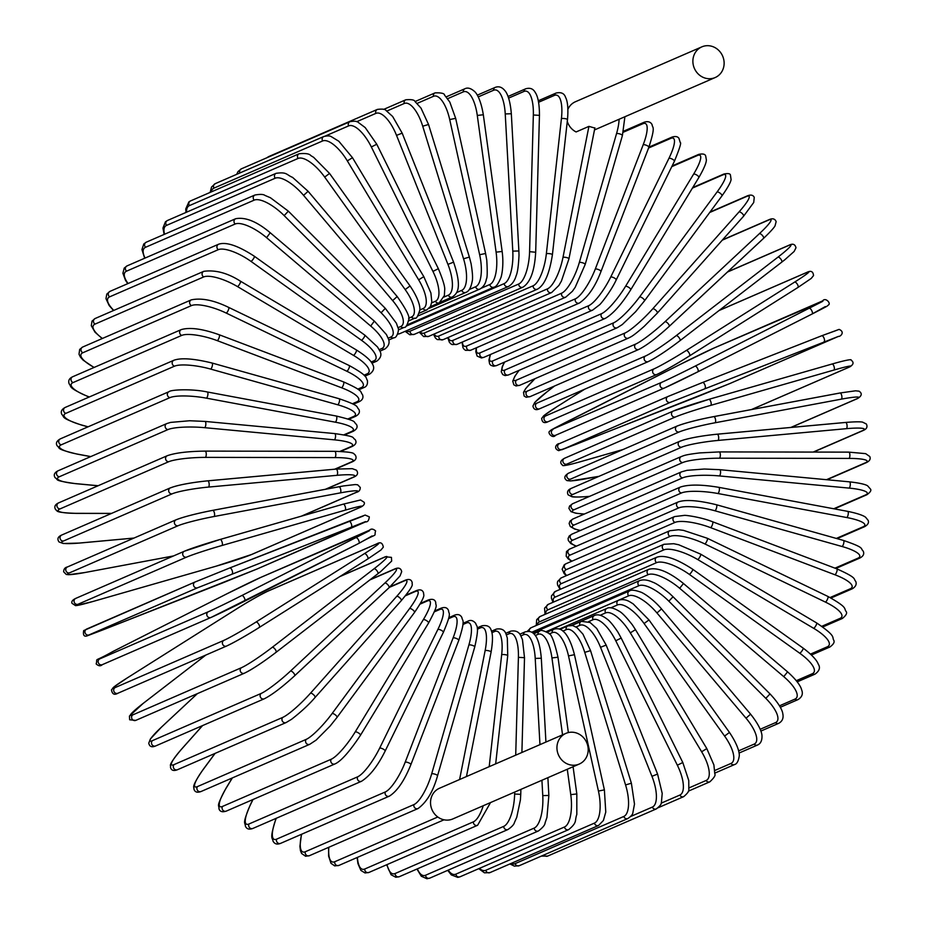 <?xml version="1.0" encoding="UTF-8"?>
<svg xmlns="http://www.w3.org/2000/svg" width="925" height="925" viewBox="0 0 925 925"><rect width="100%" height="100%" fill="white"/><g stroke="black" fill="none" stroke-linecap="round" stroke-linejoin="round"><path stroke-width="1.39" d="M579.235 764.062L452.822 818.937A16.731 15.413 -113.5 0 1 442.994 819.55A16.731 15.413 -113.5 0 1 430.634 804.565A16.731 15.413 -113.5 0 1 439.491 788.25L565.915 733.375A16.731 15.413 -113.5 0 1 575.732 732.762A16.731 15.413 -113.5 0 1 588.092 747.747A16.731 15.413 -113.5 0 1 579.235 764.062A16.731 15.413 -113.5 0 1 569.407 764.674A16.731 15.413 -113.5 0 1 557.047 749.689A16.731 15.413 -113.5 0 1 565.915 733.375M434.195 333.994A28.409 8.822 -74.3 0 0 438.855 336.006L547.496 288.843A28.409 8.822 -74.3 0 0 562.99 257.347L588.924 126.378L594.694 128.008M705.347 78.162A16.731 15.413 -113.5 0 1 692.987 63.178A16.731 15.413 -113.5 0 1 701.844 46.863A16.731 15.413 -113.5 0 1 711.66 46.25A16.731 15.413 -113.5 0 1 724.021 61.235A16.731 15.413 -113.5 0 1 715.164 77.55A16.731 15.413 -113.5 0 1 705.347 78.162M588.924 126.378L576.102 131.951A16.731 15.413 -113.5 0 1 567.279 121.418M567.927 109.219A16.731 15.413 -113.5 0 1 575.431 101.738L701.844 46.863M834.974 568.158L857.926 558.191A28.409 6.625 -168.8 0 0 842.051 546.502L714.956 510.785A28.409 6.625 -168.8 0 0 678.846 507.871L570.193 555.046A28.409 6.625 -168.8 0 0 571.951 561.151M857.926 558.191A3.157 2.914 66.5 0 0 859.776 558.076C863.407 556.168 864.528 553.821 863.141 551.034C860.019 548.143 865.361 547.947 843.496 540.443L716.413 504.738C698.144 500.275 685.402 499.361 678.187 501.974L569.534 549.138L566.516 551.508L566.181 556.179L568.054 558.723L571.65 561.278M842.051 546.502A3.157 0.983 -74.3 0 0 843.692 543.38A3.157 0.983 -74.3 0 0 843.496 540.443M714.956 510.785A3.157 0.983 -74.3 0 0 716.597 507.663A3.157 0.983 -74.3 0 0 716.413 504.738M678.846 507.871A3.157 2.914 -113.5 0 1 678.187 501.974M570.193 555.046A3.157 2.914 -113.5 0 1 569.534 549.138M830.095 597.538L850.225 588.797A3.157 2.914 66.5 0 0 852.33 588.762L831.008 598.013M850.225 588.797A28.409 7.365 -163.9 0 0 834.917 574.76L710.597 527.643A28.409 7.365 -163.9 0 0 675.053 522.394L566.401 569.557A28.409 7.365 -163.9 0 0 566.713 575.5M566.401 569.557A3.157 2.914 -113.5 0 1 565.996 563.741L564.238 564.77L562.157 569.199L564.111 573.558L566.32 575.674M675.053 522.394A3.157 2.914 -113.5 0 1 674.637 516.566L565.996 563.741M710.597 527.643A3.157 0.913 -69.2 0 0 712.447 524.625A3.157 0.913 -69.2 0 0 712.562 521.758C700.503 516.936 684.743 515.017 684.269 515.398L674.637 516.566M834.917 574.76A3.157 0.913 -69.2 0 0 836.767 571.754A3.157 0.913 -69.2 0 0 836.882 568.887L712.562 521.758M821.839 626.283L839.993 618.409A3.157 2.914 66.5 0 0 842.34 618.478L822.788 626.965M839.993 618.409A28.409 8.059 -158.9 0 0 825.447 602.106L704.838 543.935A28.409 8.059 -158.9 0 0 670.047 536.431L561.406 583.594A28.409 8.059 -158.9 0 0 560.631 589.144M561.406 583.594A3.157 2.914 -113.5 0 1 561.244 577.882L557.706 581.339L557.359 582.831L557.567 585.005L560.122 589.364M670.047 536.431A3.157 2.914 -113.5 0 1 669.885 530.707L561.244 577.882M704.838 543.935A3.157 0.833 -64.2 0 0 706.885 541.056A3.157 0.833 -64.2 0 0 707.301 538.269L683.482 530.372L678.534 529.748L669.885 530.707M825.447 602.106A3.157 0.833 -64.2 0 0 827.482 599.227A3.157 0.833 -64.2 0 0 827.91 596.44L707.301 538.269M810.508 654.091L827.297 646.806A3.157 2.914 66.5 0 0 829.875 647.003L811.456 655.004M827.297 646.806A28.409 8.683 -153.9 0 0 813.699 628.341L697.728 559.556A28.409 8.683 -153.9 0 0 663.884 549.878L555.243 597.053A28.409 8.683 -153.9 0 0 553.682 602.002M555.243 597.053A3.157 2.914 -113.5 0 1 555.312 591.457L551.473 595.897L551.416 598.209L553.023 602.291M663.884 549.878A3.157 2.914 -113.5 0 1 663.953 544.293L555.312 591.457M697.728 559.556A3.157 0.752 -59.3 0 0 699.959 556.804A3.157 0.752 -59.3 0 0 700.664 554.144L678.696 544.756L673.701 543.715L663.953 544.293M813.699 628.341A3.157 0.752 -59.3 0 0 815.919 625.589A3.157 0.752 -59.3 0 0 816.636 622.93L700.664 554.144M796.321 680.684L812.243 673.77A3.157 2.914 66.5 0 0 815.052 674.117L797.234 681.852M812.243 673.77A28.409 9.238 -148.8 0 0 799.767 653.247L689.322 574.379A28.409 9.238 -148.8 0 0 656.6 562.643L547.958 609.806A28.409 9.238 -148.8 0 0 545.889 613.992M547.958 609.806A3.157 2.914 -113.5 0 1 548.248 604.36L544.559 608.188L545.045 614.35M656.6 562.643A3.157 2.914 -113.5 0 1 656.9 557.197L548.248 604.36M689.322 574.379A3.157 0.671 -54.5 0 0 691.715 571.777A3.157 0.671 -54.5 0 0 692.698 569.257C676.429 558.665 664.497 554.642 656.9 557.197M799.767 653.247A3.157 0.671 -54.5 0 0 802.172 650.645A3.157 0.671 -54.5 0 0 803.154 648.124L692.698 569.257M779.497 705.821L794.933 699.115A3.157 2.914 66.5 0 0 797.951 699.624L780.318 707.278M794.933 699.115A28.409 9.736 -143.6 0 0 783.764 676.649L679.667 588.288A28.409 9.736 -143.6 0 0 648.252 574.61L539.61 621.773A28.409 9.736 -143.6 0 0 537.344 625.011M539.61 621.773A3.157 2.914 -113.5 0 1 540.119 616.501L536.708 619.623L536.234 625.485M648.252 574.61A3.157 2.914 -113.5 0 1 648.76 569.326L540.119 616.501M679.667 588.288L683.471 583.502C668.844 571.777 657.27 567.06 648.76 569.326M783.764 676.649L787.568 671.851L683.471 583.502M760.2 729.27L775.52 722.622A3.157 2.914 66.5 0 0 778.734 723.315L760.87 731.074M775.52 722.622A28.409 10.152 -138.3 0 0 765.808 698.352L668.856 601.181A28.409 10.152 -138.3 0 0 638.909 585.71L531.713 632.249M529.401 631.37A3.157 2.914 -113.5 0 1 530.973 627.774L527.354 631.278M638.909 585.71A3.157 2.914 -113.5 0 1 639.614 580.611L530.973 627.774M668.856 601.181L673.053 596.752L669.55 593.445C661.618 587.017 655.998 583.247 652.68 582.172C647.662 579.825 643.303 579.304 639.614 580.611M765.808 698.352L770.005 693.923L673.053 596.752M738.589 750.869L754.129 744.128A3.157 2.914 66.5 0 0 757.529 745.03L739.029 753.054M754.129 744.128A28.409 10.487 -133 0 0 746.036 718.205L656.97 612.963A28.409 10.487 -133 0 0 628.63 595.839L546.27 631.59M628.63 595.839A3.157 2.914 -113.5 0 1 629.52 590.936L532.754 632.943M656.97 612.963L661.525 608.928C652.206 597.989 642.204 592.382 640.562 592.058C634.747 590.034 631.058 589.653 629.52 590.936M746.036 718.205L750.591 714.169L661.525 608.928M714.828 770.456L730.923 763.472A3.157 2.914 66.5 0 0 734.496 764.582L714.863 773.103M730.923 763.472A28.409 10.742 -127.7 0 0 724.587 736.057L644.089 623.543A28.409 10.742 -127.7 0 0 617.507 604.927L610.824 607.829M617.507 604.927A3.157 2.914 -113.5 0 1 618.559 600.244L546.305 631.613M644.089 623.543L648.968 619.923L633.197 603.898L630.353 602.14C626.341 599.631 622.409 598.995 618.559 600.244M724.587 736.057L729.467 732.438L648.968 619.923M689.021 787.903L706.099 780.492A3.157 2.914 66.5 0 0 709.822 781.833L688.327 791.164M706.099 780.492A28.409 10.927 -122.3 0 0 701.636 751.771L630.318 632.839A28.409 10.927 -122.3 0 0 605.609 612.905L600.221 615.241M605.609 612.905A3.157 2.914 -113.5 0 1 606.823 608.453L559.371 629.058M630.318 632.839L635.487 629.659L632.446 624.965C626.422 617.241 622.016 612.662 619.23 611.228C613.46 607.817 609.321 606.893 606.823 608.453M701.636 751.771L706.804 748.591L635.487 629.659M661.167 803.178L679.84 795.072A3.157 2.914 66.5 0 0 683.691 796.645L658.242 807.698M679.84 795.072A28.409 11.019 -116.8 0 0 677.354 765.218L615.761 640.771A28.409 11.019 -116.8 0 0 593.041 619.715L588.531 621.669M593.041 619.715A3.157 2.914 -113.5 0 1 594.382 615.507L571.673 625.369M615.761 640.771L621.184 638.065L617.854 632.029C613.229 625.138 609.656 620.837 607.135 619.126C601.978 615.16 597.723 613.946 594.382 615.507M677.354 765.218L682.789 762.501L621.184 638.065M541.333 856.111L547.646 856.087A3.157 2.914 -113.5 0 1 544.05 854.931M630.653 816.497L652.333 807.086A3.157 2.914 66.5 0 0 656.299 808.924L547.646 856.087M652.333 807.086A28.409 11.031 -111.4 0 0 651.94 776.306L600.533 647.303A28.409 11.031 -111.4 0 0 579.894 625.3L576.032 626.977M579.894 625.3A3.157 2.914 -113.5 0 1 581.339 621.346L571.997 625.404M600.533 647.303L606.164 645.072L596.683 628.457L590.104 622.49L581.339 621.346M651.94 776.306L657.582 774.075L606.164 645.072M519.202 865.719A3.157 2.914 -113.5 0 1 515.144 863.626L623.797 816.463A3.157 2.914 66.5 0 0 627.844 818.556L519.202 865.719L514.381 866.124L509.929 863.95M511.086 863.453A28.409 10.95 -106 0 0 515.144 863.626M623.797 816.463A28.409 10.95 -106 0 0 625.566 784.943L584.739 652.356A28.409 10.95 -106 0 0 566.262 629.624L562.897 631.093M566.262 629.624A3.157 2.914 -113.5 0 1 567.8 625.936L560.03 629.301M584.739 652.356L590.555 650.622L582.935 634.122L576.946 627.601L572.621 625.531L567.8 625.936M625.566 784.943L631.382 783.209L590.555 650.622M489.915 872.633A3.157 2.914 -113.5 0 1 485.798 870.275L594.44 823.111A3.157 2.914 66.5 0 0 598.567 825.47L489.915 872.633L484.446 872.818L478.757 868.656M479.451 868.355A28.409 10.799 -100.6 0 0 485.798 870.275M594.44 823.111A28.409 10.799 -100.6 0 0 598.44 791.072L568.505 655.906A28.409 10.799 -100.6 0 0 552.26 632.654L549.253 633.96M552.26 632.654A3.157 2.914 -113.5 0 1 553.867 629.22L547.161 632.133M568.505 655.906L574.448 654.692C570.02 637.094 564.377 632.157 563.29 631.428C560.851 628.884 557.706 628.144 553.867 629.22M598.44 791.072L604.383 789.857L574.448 654.692M460.026 876.796A3.157 2.914 -113.5 0 1 455.852 874.16L564.493 826.996A3.157 2.914 66.5 0 0 568.667 829.621L460.026 876.796L457.771 877.374L451.308 874.9L447.723 870.344M448.22 870.124A28.409 10.557 -95.2 0 0 455.852 874.16M562.539 734.832L551.947 657.929A28.409 10.557 -95.2 0 0 537.98 634.365L535.217 635.567M564.493 826.996A28.409 10.557 -95.2 0 0 570.771 794.644L567.279 769.253M537.98 634.365A3.157 2.914 -113.5 0 1 539.645 631.197L533.702 633.775M551.947 657.929L557.995 657.236C554.364 641.418 551.15 633.371 548.363 633.093C543.218 630.353 540.304 629.717 539.645 631.197M570.771 794.644L576.818 793.939L573.072 766.732M429.743 878.149A3.157 2.914 -113.5 0 1 425.546 875.247L534.188 828.083A3.157 2.914 66.5 0 0 538.396 830.985L429.743 878.149L426.934 878.75L421.303 876.241L416.967 869.038M417.348 868.864A28.409 10.244 -89.9 0 0 425.546 875.247M539.957 744.637L535.217 658.403A28.409 10.244 -89.9 0 0 523.55 634.735L520.914 635.88M534.188 828.083A28.409 10.244 -89.9 0 0 542.767 795.616L541.923 780.261M523.55 634.735A3.157 2.914 -113.5 0 1 525.227 631.844L519.85 634.18M535.217 658.403L541.31 658.242C538.547 626.792 527.944 631.659 525.227 631.844M542.767 795.616L548.86 795.454L547.889 777.671M399.311 876.692A3.157 2.914 -113.5 0 1 395.102 873.524L503.755 826.36A3.157 2.914 66.5 0 0 507.952 829.528L399.311 876.692L395.865 877.27L391.078 874.738L386.685 864.748M386.997 864.609A28.409 9.84 -84.6 0 0 395.102 873.524M515.711 755.158L518.405 657.34A28.409 9.84 -84.6 0 0 509.062 633.775L506.438 634.908M503.755 826.36A28.409 9.84 -84.6 0 0 514.647 794.008L514.693 792.077M509.062 633.775A3.157 2.914 -113.5 0 1 510.75 631.151L505.744 633.324M518.405 657.34L524.51 657.698L522.463 639.603L520.463 635.093C518.59 631.648 515.352 630.341 510.75 631.151M514.647 794.008L520.752 794.367L520.879 789.395M368.948 872.448A3.157 2.914 -113.5 0 1 364.762 869.003L473.415 821.839A3.157 2.914 66.5 0 0 477.601 825.285L368.948 872.448L365.028 872.957L360.889 870.413L357.917 863.557L357.131 857.521M357.397 857.406A28.409 9.366 -79.4 0 0 364.762 869.003M489.198 766.675L501.674 654.715A28.409 9.366 -79.4 0 0 494.632 631.486L491.892 632.665M473.415 821.839A28.409 9.366 -79.4 0 0 483.255 805.733M494.632 631.486A3.157 2.914 -113.5 0 1 496.297 629.127L491.51 631.22M501.674 654.715A3.157 0.648 6.4 0 1 505.212 654.692A3.157 0.648 6.4 0 1 507.733 655.617L507.328 638.019L505.871 633.579C504.391 629.74 501.2 628.248 496.297 629.127M328.837 847.265A28.409 8.822 -74.3 0 0 334.757 861.73L437.779 817.006M459.598 779.521L485.128 650.587A28.409 8.822 -74.3 0 0 480.364 627.878L477.358 629.185M444.012 819.804L338.908 865.43A3.157 2.914 -113.5 0 1 334.757 861.73M485.128 650.587A3.157 0.74 11.2 0 1 488.654 650.784A3.157 0.74 11.2 0 1 491.106 652.009L466.454 776.549M480.364 627.878A3.157 2.914 -113.5 0 1 481.994 625.797C487.14 624.884 490.25 626.503 491.314 630.642C491.695 631.798 493.823 635.81 491.106 652.009M309.389 855.706A3.157 2.914 -113.5 0 1 305.308 851.74L413.949 804.577A3.157 2.914 66.5 0 0 418.042 808.543L309.389 855.706L305.597 856.249L301.596 853.474L300.428 850.595L299.931 846.352L301.458 834.315M301.642 834.234A28.409 8.209 -69.2 0 0 305.308 851.74M413.949 804.577A28.409 8.209 -69.2 0 0 431.686 773.82L468.894 644.956A28.409 8.209 -69.2 0 0 466.385 622.987L462.905 624.502M466.385 622.987A3.157 2.914 -113.5 0 1 467.958 621.172L462.962 623.334M468.894 644.956A3.157 0.821 16.1 0 1 472.409 645.384A3.157 0.821 16.1 0 1 474.756 646.899C479.867 624.259 476.398 627 475.751 623.404C473.218 620.455 470.617 619.715 467.958 621.172M431.686 773.82A3.157 0.821 16.1 0 1 435.201 774.248A3.157 0.821 16.1 0 1 437.548 775.774L474.756 646.899M280.645 843.346A3.157 2.914 -113.5 0 1 276.644 839.137L385.286 791.962A3.157 2.914 66.5 0 0 389.286 796.182L280.645 843.346C277.084 844.779 274.54 844.016 273.002 841.056C272.563 837.079 269.106 840.178 276.113 818.29M276.24 818.301A28.409 7.539 -64.2 0 0 276.644 839.137M385.286 791.962A28.409 7.539 -64.2 0 0 405.208 762.154L453.111 637.88A28.409 7.539 -64.2 0 0 452.788 616.859L448.567 618.686M452.788 616.859A3.157 2.914 -113.5 0 1 454.267 615.287L448.787 617.669M453.111 637.88A3.157 0.89 21.1 0 1 456.58 638.539A3.157 0.89 21.1 0 1 458.8 640.343C465.807 618.455 462.35 621.554 461.899 617.576C460.373 614.616 457.829 613.853 454.267 615.287M405.208 762.154A3.157 0.89 21.1 0 1 408.677 762.801A3.157 0.89 21.1 0 1 410.897 764.605L458.8 640.343M252.872 828.442A3.157 2.914 -113.5 0 1 248.975 823.99L357.617 776.827A3.157 2.914 66.5 0 0 361.513 781.278L252.872 828.442C249.068 829.829 246.57 829.043 245.368 826.06C245.31 821.99 241.633 825.378 250.571 804.276A3.157 0.96 -153.9 0 1 250.767 804.103A28.409 6.81 -59.3 0 0 248.975 823.99M253.011 799.512L250.767 804.103M357.617 776.827A28.409 6.81 -59.3 0 0 379.655 748.14L437.883 629.416A28.409 6.81 -59.3 0 0 439.676 609.529L434.334 611.841M439.676 609.529A3.157 2.914 -113.5 0 1 441.052 608.188L434.669 610.962M437.883 629.416A3.157 0.96 26.1 0 1 441.306 630.295A3.157 0.96 26.1 0 1 443.353 632.365C452.29 611.263 448.613 614.651 448.556 610.581C447.365 607.598 444.856 606.8 441.052 608.188M379.655 748.14A3.157 0.96 26.1 0 1 383.077 749.019A3.157 0.96 26.1 0 1 385.124 751.1L443.353 632.365M226.29 811.109A3.157 2.914 -113.5 0 1 222.52 806.427L331.173 759.263A3.157 2.914 66.5 0 0 334.931 763.946L226.29 811.109C222.243 812.428 219.803 811.618 218.959 808.704C219.271 804.276 215.328 808.242 226.151 788.007A3.157 1.029 -148.8 0 0 226.093 788.25M232.36 777.913L226.336 787.857A28.409 6.024 -54.5 0 0 222.52 806.427M226.336 787.857A3.157 1.029 -148.8 0 0 226.151 788.007L232.233 777.971M331.173 759.263A28.409 6.024 -54.5 0 0 355.223 731.895L423.338 619.623A28.409 6.024 -54.5 0 0 427.153 601.042L420.066 604.118M427.153 601.042A3.157 2.914 -113.5 0 1 428.402 599.943L420.493 603.378M423.338 619.623A3.157 1.029 31.2 0 1 426.691 620.721A3.157 1.029 31.2 0 1 428.553 623.045A3.157 1.029 31.2 0 1 428.356 623.207M355.223 731.895A3.157 1.029 31.2 0 1 358.565 733.005A3.157 1.029 31.2 0 1 360.438 735.329A3.157 1.029 31.2 0 1 360.241 735.479M201.107 791.488A3.157 2.914 -113.5 0 1 197.476 786.585L306.129 739.41A3.157 2.914 66.5 0 0 309.748 744.313L201.107 791.488C197.187 792.968 194.782 792.124 193.903 788.956C194.551 786.886 190.099 788.516 203.037 769.635A3.157 1.087 -143.6 0 1 203.211 769.496A28.409 5.203 -49.7 0 0 197.476 786.585M215.109 753.378L203.211 769.496M306.129 739.41A28.409 5.203 -49.7 0 0 332.098 713.545L409.578 608.569A28.409 5.203 -49.7 0 0 415.313 591.491L405.416 595.781M415.313 591.491A3.157 2.914 -113.5 0 1 416.423 590.601L405.913 595.157M409.578 608.569A3.157 1.087 36.4 0 1 412.839 609.887A3.157 1.087 36.4 0 1 414.493 612.454A3.157 1.087 36.4 0 1 414.319 612.581M332.098 713.545A3.157 1.087 36.4 0 1 335.347 714.875A3.157 1.087 36.4 0 1 337.001 717.43A3.157 1.087 36.4 0 1 336.827 717.557M177.508 769.704A3.157 2.914 -113.5 0 1 174.039 764.605L282.692 717.43A3.157 2.914 66.5 0 0 286.149 722.541L177.508 769.704C173.472 771.277 171.125 770.386 170.443 767.056C171.46 764.836 166.419 767.299 181.416 749.285A3.157 1.133 -138.3 0 0 181.323 749.458M202.587 725.582L181.566 749.181A28.409 4.336 -44.9 0 0 174.039 764.605M181.566 749.181A3.157 1.133 -138.3 0 0 181.416 749.285L202.494 725.616M282.692 717.43A28.409 4.336 -44.9 0 0 310.453 693.23L396.721 596.347A28.409 4.336 -44.9 0 0 404.237 580.923L389.448 587.34M404.237 580.923A3.157 2.914 -113.5 0 1 405.185 580.241L389.992 586.832M396.721 596.347A3.157 1.133 41.7 0 1 399.866 597.885A3.157 1.133 41.7 0 1 401.277 600.649A3.157 1.133 41.7 0 1 401.126 600.764M310.453 693.23A3.157 1.133 41.7 0 1 313.598 694.768A3.157 1.133 41.7 0 1 315.02 697.531A3.157 1.133 41.7 0 1 314.858 697.647M155.666 745.943A3.157 2.914 -113.5 0 1 152.394 740.659L261.035 693.496A3.157 2.914 66.5 0 0 264.319 698.78L155.666 745.943C151.827 747.597 149.526 746.683 148.763 743.203L150.405 738.959L161.447 727.131A3.157 1.168 -133 0 0 161.355 727.247M197.395 693.623L161.574 727.038A28.409 3.434 -40.2 0 0 152.394 740.659M161.574 727.038A3.157 1.168 -133 0 0 161.447 727.131L197.326 693.657M261.035 693.496A28.409 3.434 -40.2 0 0 290.462 671.087L384.846 583.051A3.157 1.168 47 0 1 387.864 584.797A3.157 1.168 47 0 1 389.02 587.745A3.157 1.168 47 0 1 388.893 587.826L294.728 675.666M384.846 583.051A28.409 3.434 -40.2 0 0 394.027 569.43L369.965 579.882M394.027 569.43A3.157 2.914 -113.5 0 1 394.802 568.933L370.474 579.489M290.462 671.087A3.157 1.168 47 0 1 293.479 672.833A3.157 1.168 47 0 1 294.636 675.793A3.157 1.168 47 0 1 294.508 675.874M135.767 720.378A3.157 2.914 -113.5 0 1 132.68 714.933L241.321 667.757A3.157 2.914 66.5 0 0 244.408 673.215L135.767 720.378L129.65 719.777L129.431 716.089L143.282 703.312A3.157 1.191 -127.7 0 0 143.202 703.393M205.87 655.039L143.375 703.254A28.409 2.498 -35.6 0 0 132.68 714.933M143.375 703.254A3.157 1.191 -127.7 0 0 143.282 703.312L205.824 655.062M241.321 667.757A28.409 2.498 -35.6 0 0 272.262 647.303A3.157 1.191 52.3 0 1 275.13 649.257A3.157 1.191 52.3 0 1 276.02 652.356A3.157 1.191 52.3 0 1 275.928 652.414A28.409 2.498 144.4 0 1 244.986 672.88M272.262 647.303L374.058 568.771A3.157 1.191 52.3 0 1 376.914 570.713A3.157 1.191 52.3 0 1 377.816 573.824A3.157 1.191 52.3 0 1 377.712 573.882L276.101 652.275M374.058 568.771A28.409 2.498 -35.6 0 0 384.754 557.104L339.868 576.587M384.754 557.104A3.157 2.914 -113.5 0 1 385.32 556.769L340.319 576.298M117.949 693.218A3.157 2.914 -113.5 0 1 115.07 687.61L223.711 640.447A3.157 2.914 66.5 0 0 226.59 646.043L117.949 693.218C114.411 695.311 112.249 694.212 111.474 689.923L113.763 687.09L127.06 678.048A3.157 1.214 -122.3 0 1 127.118 678.013A28.409 1.561 -30.9 0 0 115.07 687.61M223.711 640.447A28.409 1.561 -30.9 0 0 256.005 622.062A3.157 1.214 57.7 0 1 258.711 624.19A3.157 1.214 57.7 0 1 259.312 627.428A3.157 1.214 57.7 0 1 259.254 627.462A28.409 1.561 149.1 0 1 226.949 645.858M256.005 622.062L364.427 553.624A3.157 1.214 57.7 0 1 367.121 555.763A3.157 1.214 57.7 0 1 367.734 559.001A3.157 1.214 57.7 0 1 367.664 559.035L259.37 627.381M364.427 553.624A28.409 1.561 -30.9 0 0 376.475 544.027L267.834 591.191A28.409 1.561 -30.9 0 0 235.54 609.587L127.118 678.013M267.834 591.191A3.157 2.914 -113.5 0 1 268.192 590.994C259 595.457 248.085 601.655 235.47 609.621L127.06 678.048M376.475 544.027A3.157 2.914 -113.5 0 1 376.845 543.831L268.192 590.994M210.842 617.53L102.49 664.578A3.157 2.914 -113.5 0 1 98.455 662.982A3.157 2.914 -113.5 0 1 99.68 658.924L208.333 611.749A3.157 2.914 66.5 0 0 210.992 617.472A3.157 2.914 66.5 0 0 211.131 617.414A28.409 0.601 153.7 0 0 244.616 601.192A3.157 1.226 63.2 0 0 244.639 601.181L358.854 543.38L210.992 617.472L102.34 664.647C100.617 666.347 98.547 666.116 96.165 663.93C98.258 656.704 91.679 663.445 112.896 651.501L99.68 658.924M208.333 611.749A28.409 0.601 -26.3 0 0 241.818 595.538L369.584 530.661L260.63 577.466A28.409 0.601 -26.3 0 0 227.145 593.688L112.896 651.501A3.157 1.226 -116.8 0 0 112.896 651.501L227.145 593.688A3.157 1.226 -116.8 0 0 227.122 593.7A3.157 1.226 -116.8 0 0 227.099 593.711M372.07 535.957L358.888 543.368M369.272 530.303A3.157 2.914 -113.5 0 1 369.422 530.233L260.769 577.408L227.122 593.7M356.033 537.737A3.157 1.226 63.2 0 1 358.542 540.038A3.157 1.226 63.2 0 1 358.854 543.38A3.157 1.226 63.2 0 1 358.831 543.391C380.083 531.436 373.503 538.177 375.596 530.95C373.214 528.765 371.145 528.533 369.422 530.233M241.818 595.538A3.157 1.226 63.2 0 1 244.327 597.839A3.157 1.226 63.2 0 1 244.639 601.181M365.525 521.908A3.157 2.914 -113.5 0 0 365.618 521.873C367.688 522.105 368.913 520.428 369.306 516.844L365.167 515.063L348.956 521.203A3.157 1.226 68.6 0 1 348.956 521.203L229.828 567.927A3.157 1.226 68.6 0 1 229.805 567.938L195.302 581.894A3.157 2.914 66.5 0 0 195.21 581.929L83.678 630.607C82.915 635.093 84.025 636.862 87.019 635.914L103.218 629.763A3.157 1.226 -111.4 0 0 103.242 629.763L256.884 569.072L365.548 521.596L197.638 587.757L88.985 634.932A3.157 2.914 -113.5 0 1 86.568 629.104A3.157 2.914 -113.5 0 1 86.649 629.058L195.117 581.975M88.985 634.932L103.242 629.763M232.129 573.812A3.157 1.226 68.6 0 0 232.094 570.413A3.157 1.226 68.6 0 0 229.805 567.938L195.21 581.929A3.157 2.914 66.5 0 0 197.638 587.757M229.805 567.938L363.19 516.046M103.218 629.763L222.37 583.028A3.157 1.226 -111.4 0 0 222.37 583.028A3.157 1.226 -111.4 0 0 222.393 583.028M348.956 521.203A3.157 1.226 68.6 0 1 351.246 523.666A3.157 1.226 68.6 0 1 351.28 527.065M77.92 604.303A3.157 2.914 -113.5 0 1 75.734 598.394C72.52 599.943 71.271 601.585 72.011 603.331L75.619 605.667L92.939 601.493A3.157 1.214 -106 0 0 92.997 601.47L216.173 566.158A28.409 1.318 162.9 0 0 251.496 554.538L360.137 507.374A28.409 1.318 162.9 0 0 345.06 510.195L221.884 545.519A28.409 1.318 162.9 0 0 186.561 557.139L77.92 604.303A28.409 1.318 162.9 0 0 92.997 601.47M92.882 601.504A3.157 1.214 -106 0 0 92.939 601.493L216.115 566.181A3.157 1.214 -106 0 0 216.173 566.158M221.884 545.519A3.157 1.214 74 0 0 222.104 542.096A3.157 1.214 74 0 0 220.081 539.472A3.157 1.214 74 0 0 220.023 539.495A28.409 1.318 -17.1 0 0 184.711 551.103A3.157 2.914 66.5 0 0 182.896 555.104A3.157 2.914 66.5 0 0 186.561 557.139M220.15 539.46L343.21 504.171A3.157 1.214 74 0 1 343.267 504.148A3.157 1.214 74 0 1 345.279 506.773A3.157 1.214 74 0 1 345.06 510.195M216.057 566.192A3.157 1.214 -106 0 0 216.115 566.181L251.82 554.422A3.157 2.914 -113.5 0 1 251.496 554.538M251.82 554.422L360.461 507.258A3.157 2.914 -113.5 0 1 360.137 507.374M301.342 516.173L355.94 492.47A28.409 2.278 167.5 0 0 340.227 492.909L213.964 516.532A28.409 2.278 167.5 0 0 178.016 525.758L69.363 572.922A3.157 2.914 -113.5 0 1 67.433 566.956C64.912 567.522 63.675 569.141 63.686 571.835L66.253 574.448L68.647 574.714L84.973 572.517A3.157 1.203 -100.6 0 0 85.077 572.494L173.518 555.937M69.363 572.922A28.409 2.278 167.5 0 0 85.077 572.494M67.433 566.956L176.074 519.792A3.157 2.914 66.5 0 0 178.016 525.758M212.808 510.357L338.874 486.77A3.157 1.203 79.4 0 1 338.966 486.735A3.157 1.203 79.4 0 1 340.701 489.487A3.157 1.203 79.4 0 1 340.227 492.909M176.652 519.619A28.409 2.278 -12.5 0 1 212.6 510.392A3.157 1.203 79.4 0 1 212.704 510.357A3.157 1.203 79.4 0 1 214.438 513.109A3.157 1.203 79.4 0 1 213.964 516.532M301.839 516.034L356.518 492.297A3.157 2.914 -113.5 0 1 355.94 492.47M325.438 489.267L352.957 477.323A28.409 3.203 172.2 0 0 336.816 475.334L208.426 487.082A28.409 3.203 172.2 0 0 172.038 493.881L63.386 541.044A3.157 2.914 -113.5 0 1 61.709 535.043C57.836 536.731 56.957 539.032 59.05 541.957L63.224 543.495L79.388 543.079A3.157 1.168 -95.2 0 0 79.527 543.033L134.021 538.049M79.249 543.067A3.157 1.168 -95.2 0 0 79.388 543.079L133.952 538.084M63.386 541.044A28.409 3.203 172.2 0 0 79.527 543.033M61.709 535.043L170.35 487.88A3.157 2.914 66.5 0 0 172.038 493.881M207.847 480.838L335.96 469.114A3.157 1.168 84.8 0 1 336.099 469.079A3.157 1.168 84.8 0 1 337.544 471.923A3.157 1.168 84.8 0 1 336.816 475.334M171.183 487.672A28.409 3.203 -7.8 0 1 207.57 480.873A3.157 1.168 84.8 0 1 207.709 480.838A3.157 1.168 84.8 0 1 209.142 483.683A3.157 1.168 84.8 0 1 208.426 487.082M326.039 489.152L353.789 477.103A3.157 2.914 -113.5 0 1 352.957 477.323M334.688 469.206L351.234 462.026A28.409 4.116 176.8 0 0 334.85 457.586L205.304 457.389A28.409 4.116 176.8 0 0 168.685 461.737L60.044 508.9A3.157 2.914 -113.5 0 1 58.61 502.888C54.887 504.599 53.928 506.912 55.754 509.825C58.263 510.623 52.621 512.554 76.243 513.375A3.157 1.133 -89.9 0 0 76.417 513.34L111.578 513.398M60.044 508.9A28.409 4.116 176.8 0 0 76.417 513.34M58.61 502.888L167.252 455.724A3.157 2.914 66.5 0 0 168.685 461.737M335.417 469.137L352.321 461.806A3.157 2.914 -113.5 0 1 351.234 462.026M334.515 451.354A3.157 1.133 90.1 0 1 334.688 451.319A3.157 1.133 90.1 0 1 335.821 454.233A3.157 1.133 90.1 0 1 334.85 457.586M204.957 451.146A3.157 1.133 90.1 0 1 205.142 451.111A3.157 1.133 90.1 0 1 206.263 454.025A3.157 1.133 90.1 0 1 205.304 457.389M339.926 451.412L350.76 446.717A28.409 4.995 -178.4 0 0 334.353 439.837L204.633 427.674A28.409 4.995 -178.4 0 0 167.98 429.57L59.339 476.745A3.157 2.914 -113.5 0 1 58.171 470.744C54.355 472.617 53.349 474.941 55.13 477.716C59.038 479.983 52.39 480.295 75.538 483.659A3.157 1.098 -84.6 0 0 75.746 483.625L98.154 485.729M59.339 476.745A28.409 4.995 -178.4 0 0 75.746 483.625M58.171 470.744L166.812 423.569A3.157 2.914 66.5 0 0 167.98 429.57M340.712 451.446L352.101 446.498A3.157 2.914 -113.5 0 1 350.76 446.717M334.526 433.617A3.157 1.098 95.4 0 1 334.734 433.582A3.157 1.098 95.4 0 1 335.544 436.531A3.157 1.098 95.4 0 1 334.353 439.837M204.807 421.453A3.157 1.098 95.4 0 1 205.015 421.418A3.157 1.098 95.4 0 1 205.836 424.367A3.157 1.098 95.4 0 1 204.633 427.674M343.903 434.819L351.558 431.501A28.409 5.827 -173.6 0 0 335.312 422.182L206.425 398.155A28.409 5.827 -173.6 0 0 169.934 397.634L61.293 444.798A3.157 2.914 -113.5 0 1 60.379 438.843C56.61 440.924 55.546 443.272 57.177 445.85C60.784 448.544 54.737 448.648 77.295 454.14A3.157 1.041 -79.4 0 0 77.527 454.117L90.777 456.58M77.087 454.025A3.157 1.041 -79.4 0 0 77.295 454.14L90.65 456.638M61.293 444.798A28.409 5.827 -173.6 0 0 77.527 454.117M60.379 438.843L169.021 391.668A3.157 2.914 66.5 0 0 169.934 397.634M344.736 434.97L353.153 431.316A3.157 2.914 -113.5 0 1 351.558 431.501M335.995 416.042A3.157 1.041 100.6 0 1 336.238 416.019A3.157 1.041 100.6 0 1 336.735 418.967A3.157 1.041 100.6 0 1 335.312 422.182M207.108 392.015A3.157 1.041 100.6 0 1 207.339 391.98A3.157 1.041 100.6 0 1 207.847 394.94A3.157 1.041 100.6 0 1 206.425 398.155M211.837 363.051A3.157 0.983 105.7 0 1 212.091 363.028A3.157 0.983 105.7 0 1 212.287 365.953A3.157 0.983 105.7 0 1 210.646 369.075A28.409 6.625 -168.8 0 0 174.524 366.173L65.883 413.336A28.409 6.625 -168.8 0 0 81.758 425.038L88.083 426.807M338.932 398.767A3.157 0.983 105.7 0 1 339.186 398.744L212.091 363.028C193.834 358.565 181.092 357.651 173.865 360.264A3.157 2.914 66.5 0 0 174.524 366.173M347.904 418.967L353.604 416.493A28.409 6.625 -168.8 0 0 337.741 404.792L210.646 369.075M65.883 413.336A3.157 2.914 -113.5 0 1 65.224 407.428L173.865 360.264M65.224 407.428C61.593 409.336 60.472 411.683 61.859 414.469C64.981 417.36 59.639 417.557 81.504 425.061A3.157 0.983 -74.3 0 0 81.758 425.038M348.771 419.279L355.466 416.377A3.157 2.914 -113.5 0 1 353.604 416.493M355.466 416.377C359.097 414.458 360.207 412.111 358.819 409.324C355.697 406.433 361.039 406.248 339.186 398.744A3.157 0.983 105.7 0 1 339.371 401.67A3.157 0.983 105.7 0 1 337.741 404.792M352.448 403.739L356.9 401.808A28.409 7.365 -163.9 0 0 341.603 387.772L217.282 340.654A28.409 7.365 -163.9 0 0 181.728 335.405L73.075 382.568A3.157 2.914 -113.5 0 1 72.67 376.752C69.178 378.406 68.011 380.765 69.155 383.84C71.953 386.985 67.039 387.182 88.118 396.628A3.157 0.913 -69.2 0 0 88.384 396.605L89.332 396.964M87.921 396.432A3.157 0.913 -69.2 0 0 88.118 396.628L89.17 397.033M73.075 382.568A28.409 7.365 -163.9 0 0 88.384 396.605M72.67 376.752L181.312 329.578A3.157 2.914 66.5 0 0 181.728 335.405M353.35 404.225L359.004 401.774A3.157 2.914 -113.5 0 1 356.9 401.808M343.291 381.909A3.157 0.913 110.8 0 1 343.557 381.886A3.157 0.913 110.8 0 1 343.441 384.765A3.157 0.913 110.8 0 1 341.603 387.772M218.971 334.792A3.157 0.913 110.8 0 1 219.237 334.769A3.157 0.913 110.8 0 1 219.121 337.637A3.157 0.913 110.8 0 1 217.282 340.654M357.778 389.136L361.421 387.563A28.409 8.059 -158.9 0 0 346.863 371.26L226.267 313.089A28.409 8.059 -158.9 0 0 191.475 305.585L82.834 352.749A3.157 2.914 -113.5 0 1 82.66 347.037L79.677 349.419L79.007 354.217L80.417 357.085L83.134 360.149L93.992 367.491M82.834 352.749A28.409 8.059 -158.9 0 0 94.165 367.41M82.66 347.037L191.302 299.862A3.157 2.914 66.5 0 0 191.475 305.585M358.68 389.83L363.756 387.633A3.157 2.914 -113.5 0 1 361.421 387.563M349.049 365.618A3.157 0.833 115.8 0 1 349.326 365.595A3.157 0.833 115.8 0 1 348.91 368.381A3.157 0.833 115.8 0 1 346.863 371.26M228.44 307.447A3.157 0.833 115.8 0 1 228.729 307.424A3.157 0.833 115.8 0 1 228.302 310.199A3.157 0.833 115.8 0 1 226.267 313.089M363.999 375.203L367.109 373.862A28.409 8.683 -153.9 0 0 353.512 355.397L237.54 286.611A28.409 8.683 -153.9 0 0 203.697 276.933L95.055 324.097A3.157 2.914 -113.5 0 1 95.125 318.512L92.014 321.114L91.297 325.716L95.032 332.225L102.213 338.55M95.055 324.097A28.409 8.683 -153.9 0 0 102.421 338.458M95.125 318.512L203.766 271.337A3.157 2.914 66.5 0 0 203.697 276.933M364.878 376.14L369.688 374.058A3.157 2.914 -113.5 0 1 367.109 373.862M356.16 349.997A3.157 0.752 120.7 0 1 356.449 349.985A3.157 0.752 120.7 0 1 355.732 352.645A3.157 0.752 120.7 0 1 353.512 355.397M240.188 281.212A3.157 0.752 120.7 0 1 240.477 281.2A3.157 0.752 120.7 0 1 239.76 283.859A3.157 0.752 120.7 0 1 237.54 286.611M371.156 362.022L373.943 360.808A28.409 9.238 -148.8 0 0 361.478 340.284L251.022 261.405A28.409 9.238 -148.8 0 0 218.3 249.669L109.659 296.833A3.157 2.914 -113.5 0 1 109.948 291.387L106.803 294.069L105.97 298.671L109.173 305.551L113.544 310.511M109.659 296.833A28.409 9.238 -148.8 0 0 113.798 310.395M109.948 291.387L218.601 244.223A3.157 2.914 66.5 0 0 218.3 249.669M371.977 363.224L376.752 361.155A3.157 2.914 -113.5 0 1 373.943 360.808M364.566 335.174A3.157 0.671 125.5 0 1 364.855 335.162A3.157 0.671 125.5 0 1 363.872 337.671A3.157 0.671 125.5 0 1 361.478 340.284M254.121 256.306A3.157 0.671 125.5 0 1 254.398 256.283A3.157 0.671 125.5 0 1 253.415 258.803A3.157 0.671 125.5 0 1 251.022 261.405M379.227 349.65L381.863 348.505A28.409 9.736 -143.6 0 0 370.694 326.039L266.597 237.679A28.409 9.736 -143.6 0 0 235.181 224L126.54 271.164A3.157 2.914 -113.5 0 1 127.049 265.891L124.216 268.088L122.898 273.268L125.488 280.298L127.766 283.663M126.54 271.164A28.409 9.736 -143.6 0 0 128.066 283.524M127.049 265.891L235.69 218.716A3.157 2.914 66.5 0 0 235.181 224M379.955 351.153L384.881 349.014A3.157 2.914 -113.5 0 1 381.863 348.505M374.22 321.264L370.694 326.039M270.123 232.903L266.597 237.679M388.188 338.18L390.812 337.035A28.409 10.152 -138.3 0 0 381.112 312.766L284.16 215.606A28.409 10.152 -138.3 0 0 254.202 200.124L145.56 247.287A3.157 2.914 -113.5 0 1 146.266 242.188L143.757 244.003L141.941 249.577L144.67 258.237M145.56 247.287A28.409 10.152 -138.3 0 0 145.052 258.075M146.266 242.188L254.907 195.025A3.157 2.914 66.5 0 0 254.202 200.124M388.766 340.018L394.027 337.729A3.157 2.914 -113.5 0 1 390.812 337.035M394.027 337.729C397.068 338.249 399.438 328.722 398.097 328.144L396.409 323.264L385.297 308.337L381.112 312.766M385.297 308.337L288.357 211.166L284.16 215.606M398.004 327.693L400.722 326.513A28.409 10.487 -133 0 0 392.628 300.59L303.562 195.348A28.409 10.487 -133 0 0 275.234 178.213L166.581 225.376A3.157 2.914 -113.5 0 1 167.471 220.485L165.425 221.815L162.95 228.07L164.13 234.441M166.581 225.376A28.409 10.487 -133 0 0 164.592 234.233M167.471 220.485L276.113 173.322A3.157 2.914 66.5 0 0 275.234 178.213M398.34 329.913L404.121 327.404A3.157 2.914 -113.5 0 1 400.722 326.513M404.121 327.404C405.751 327.82 407.266 325.288 408.642 319.819C410.295 317.437 406.48 309.69 397.183 296.543L392.628 300.59M397.183 296.543L308.118 191.302L303.562 195.348M408.572 318.258L411.509 316.986A28.409 10.742 -127.7 0 0 405.173 289.583L324.675 177.068A28.409 10.742 -127.7 0 0 298.093 158.441L189.44 205.604A3.157 2.914 -113.5 0 1 190.504 200.933L188.897 201.881L185.752 208.958L185.971 212.449M189.44 205.604A28.409 10.742 -127.7 0 0 186.607 212.172M190.504 200.933L299.145 153.758A3.157 2.914 66.5 0 0 298.093 158.441M408.584 320.917L415.082 318.096A3.157 2.914 -113.5 0 1 411.509 316.986M415.082 318.096C416.227 319.09 417.811 316.419 419.834 310.072C420.123 308.464 420.054 300.764 410.053 285.952L405.173 289.583M410.053 285.952L329.554 173.438L324.675 177.068M419.834 309.967L423.107 308.545A28.409 10.927 -122.3 0 0 418.643 279.824L347.326 160.892A28.409 10.927 -122.3 0 0 322.617 140.958L213.964 188.122A3.157 2.914 -113.5 0 1 215.178 183.682L211.548 187.012L210.137 192.4M213.964 188.122A28.409 10.927 -122.3 0 0 211.12 191.972M215.178 183.682L323.819 136.507A3.157 2.914 66.5 0 0 322.617 140.958M419.349 313.136L426.83 309.887A3.157 2.914 -113.5 0 1 423.107 308.545M426.83 309.887L430.46 306.545L431.802 301.955L430.9 292.982L423.812 276.644L418.643 279.824M423.812 276.644L352.494 157.713L347.326 160.892M239.91 172.94A3.157 2.914 -113.5 0 1 241.309 168.859L238.037 171.564L236.673 174.351M431.686 302.868L435.409 301.249A28.409 11.019 -116.8 0 0 432.935 271.407L371.341 146.959A28.409 11.019 -116.8 0 0 348.621 125.904L325.23 136.056M241.309 168.859L349.951 121.695A3.157 2.914 66.5 0 0 348.621 125.904M430.368 306.695L439.259 302.833A3.157 2.914 -113.5 0 1 435.409 301.249M439.259 302.833L444.382 295.526L444.682 290.011C445.145 287.062 443.029 279.963 438.358 268.689L432.935 271.407M438.358 268.689L376.764 144.242L371.341 146.959M267.626 157.435A3.157 2.914 -113.5 0 1 268.701 156.591L266.758 157.805M444 297.041L448.336 295.168A28.409 11.031 -111.4 0 0 447.943 264.377L396.536 135.374A28.409 11.031 -111.4 0 0 375.897 113.382L356.692 121.718M268.701 156.591L377.354 109.416A3.157 2.914 66.5 0 0 375.897 113.382M440.624 302.059L452.302 296.994A3.157 2.914 -113.5 0 1 448.336 295.168M452.302 296.994C457.031 293.63 462.581 288.843 453.585 262.145L447.943 264.377M453.585 262.145L402.178 133.142L396.536 135.374M456.638 292.554L461.783 290.323A28.409 10.95 -106 0 0 463.552 258.803L422.725 126.216A28.409 10.95 -106 0 0 404.26 103.484L386.847 111.046M383.667 109.393L405.797 99.784A3.157 2.914 66.5 0 0 404.26 103.484M429.073 308.372L465.842 292.416A3.157 2.914 -113.5 0 1 461.783 290.323M465.842 292.416C468.848 291.456 470.964 287.744 472.201 281.281C472.918 278.344 472.548 272.459 471.079 263.637L469.368 257.069L463.552 258.803M469.368 257.069L428.541 124.482L422.725 126.216M469.345 289.502L475.647 286.762A28.409 10.799 -100.6 0 0 479.647 254.722L449.712 119.556A28.409 10.799 -100.6 0 0 433.467 96.304L417.163 103.38M415.071 101.553L435.074 92.87A3.157 2.914 66.5 0 0 433.467 96.304M417.846 316.003L479.774 289.12A3.157 2.914 -113.5 0 1 475.647 286.762M479.774 289.12C483.417 287.039 485.625 283.674 486.388 279.026C487.348 277.824 487.475 271.499 486.758 260.052L485.602 253.496L479.647 254.722M485.602 253.496L455.667 118.331L449.712 119.556M481.382 288.184L489.822 284.518A28.409 10.557 -95.2 0 0 496.101 252.155L477.288 115.452A28.409 10.557 -95.2 0 0 463.309 91.876L447.677 98.663M446.243 96.848L464.974 88.719A3.157 2.914 66.5 0 0 463.309 91.876M407.243 324.802L494.008 287.143A3.157 2.914 -113.5 0 1 489.822 284.518M494.008 287.143C495.973 286.97 498.205 283.963 500.703 278.124C501.639 276.39 504.021 265.302 502.148 251.461L496.101 252.155M502.148 251.461L483.324 114.746L477.288 115.452M405.983 326.236L504.206 283.593A28.409 10.244 -89.9 0 0 512.785 251.137L505.235 113.925A28.409 10.244 -89.9 0 0 493.568 90.257L478.225 96.905M477.277 95.159L495.257 87.366A3.157 2.914 66.5 0 0 493.568 90.257M397.646 334.226L399.762 333.659A3.157 2.914 -113.5 0 1 397.842 333.752M399.762 333.659L508.415 286.496A3.157 2.914 -113.5 0 1 504.206 283.593M508.415 286.496C512.103 284.414 514.682 280.807 516.15 275.673C517.549 272.621 518.497 265.833 519.006 255.335L518.879 250.964L512.785 251.137M518.879 250.964L511.328 113.752L505.235 113.925M406.341 330.815A28.409 9.84 -84.6 0 0 410.041 331.185L518.694 284.021A28.409 9.84 -84.6 0 0 529.586 251.669L533.343 114.989A28.409 9.84 -84.6 0 0 524.001 91.436L508.623 98.108M508.033 96.477L525.689 88.812A3.157 2.914 66.5 0 0 524.001 91.436M405.15 331.323L409.798 334.757L414.25 334.353A3.157 2.914 -113.5 0 1 410.041 331.185M414.25 334.353L522.903 287.189A3.157 2.914 -113.5 0 1 518.694 284.021M535.482 252.224L529.586 251.669M522.903 287.189C530.372 282.495 534.638 270.771 535.691 252.028L539.448 115.359L533.343 114.989M420.147 331.797A28.409 9.366 -79.4 0 0 424.517 332.931L533.158 285.767A28.409 9.366 -79.4 0 0 546.363 253.739L561.417 118.654A28.409 9.366 -79.4 0 0 554.376 95.414L538.604 102.259M538.315 100.756L556.041 93.067A3.157 2.914 66.5 0 0 554.376 95.414M419.245 332.179L423.627 336.561L428.703 336.376A3.157 2.914 -113.5 0 1 424.517 332.931M428.703 336.376L537.344 289.213A3.157 2.914 -113.5 0 1 533.158 285.767M552.213 254.838A3.157 0.648 -173.6 0 0 552.422 254.641A3.157 0.648 -173.6 0 0 549.901 253.716A3.157 0.648 -173.6 0 0 546.363 253.739M567.279 119.741A3.157 0.648 -173.6 0 0 567.488 119.545A3.157 0.648 -173.6 0 0 564.955 118.62A3.157 0.648 -173.6 0 0 561.417 118.654M433.49 334.295L435.467 338.076L437.271 339.567L442.994 339.718A3.157 2.914 -113.5 0 1 438.855 336.006M442.994 339.718L551.647 292.543A3.157 2.914 -113.5 0 1 547.496 288.843M568.759 258.965A3.157 0.74 -168.8 0 0 568.967 258.769A3.157 0.74 -168.8 0 0 566.516 257.543A3.157 0.74 -168.8 0 0 562.99 257.347M448.324 337.405A28.409 8.209 -69.2 0 0 452.961 340.377L561.602 293.213A28.409 8.209 -69.2 0 0 579.339 262.457L616.547 133.593A28.409 8.209 -69.2 0 0 619.079 119.267M447.781 337.637L449.377 342.285L450.891 343.88L452.186 344.586L457.042 344.343A3.157 2.914 -113.5 0 1 452.961 340.377M457.042 344.343L565.695 297.179A3.157 2.914 -113.5 0 1 561.602 293.213M584.993 264.596A3.157 0.821 -163.9 0 0 585.201 264.4A3.157 0.821 -163.9 0 0 582.854 262.885A3.157 0.821 -163.9 0 0 579.339 262.457M622.201 135.732A3.157 0.821 -163.9 0 0 622.409 135.536A3.157 0.821 -163.9 0 0 620.062 134.009A3.157 0.821 -163.9 0 0 616.547 133.593M462.454 341.996A28.409 7.539 -64.2 0 0 466.732 346.008L575.373 298.844A28.409 7.539 -64.2 0 0 595.295 269.025L643.199 144.751A28.409 7.539 -64.2 0 0 642.875 123.73L623.288 132.229M623.543 131.2L644.355 122.158A3.157 2.914 66.5 0 0 642.875 123.73M462.038 342.181L462.986 347.719L464.153 349.349L465.541 350.332L470.733 350.228A3.157 2.914 -113.5 0 1 466.732 346.008M470.733 350.228L579.374 303.053A3.157 2.914 -113.5 0 1 575.373 298.844M600.776 271.673A3.157 0.89 -158.9 0 0 600.984 271.488A3.157 0.89 -158.9 0 0 598.764 269.684A3.157 0.89 -158.9 0 0 595.295 269.025M648.679 147.399A3.157 0.89 -158.9 0 0 648.888 147.214A3.157 0.89 -158.9 0 0 646.668 145.41A3.157 0.89 -158.9 0 0 643.199 144.751M476.525 347.708A28.409 6.81 -59.3 0 0 480.052 352.853L588.693 305.689A28.409 6.81 -59.3 0 0 610.731 277.014L668.96 158.291A28.409 6.81 -59.3 0 0 670.752 138.392L648.575 148.023M648.911 147.144L672.128 137.062A3.157 2.914 66.5 0 0 670.752 138.392M476.213 347.846L475.82 351.801L477.138 356.09L481.474 357.963L483.948 357.316A3.157 2.914 -113.5 0 1 480.052 352.853M483.948 357.316L592.59 310.153A3.157 2.914 -113.5 0 1 588.693 305.689M616.004 280.136A3.157 0.96 -153.9 0 0 616.2 279.963A3.157 0.96 -153.9 0 0 614.142 277.893A3.157 0.96 -153.9 0 0 610.731 277.014M674.232 161.412A3.157 0.96 -153.9 0 0 674.429 161.239A3.157 0.96 -153.9 0 0 672.382 159.169A3.157 0.96 -153.9 0 0 668.96 158.291M490.562 354.448A28.409 6.024 -54.5 0 0 492.828 360.877L601.47 313.714A28.409 6.024 -54.5 0 0 625.531 286.345L693.646 174.073A28.409 6.024 -54.5 0 0 697.462 155.492L671.781 166.639M672.128 165.933L698.71 154.394A3.157 2.914 66.5 0 0 697.462 155.492M490.331 354.541L488.932 359.987L489.591 363.895L490.897 365.375L493.603 366.242L496.598 365.56A3.157 2.914 -113.5 0 1 492.828 360.877M496.598 365.56L605.239 318.397A3.157 2.914 -113.5 0 1 601.47 313.714M630.549 289.93A3.157 1.029 -148.8 0 0 630.734 289.779A3.157 1.029 -148.8 0 0 628.873 287.455A3.157 1.029 -148.8 0 0 625.531 286.345M698.664 177.658A3.157 1.029 -148.8 0 0 698.849 177.496A3.157 1.029 -148.8 0 0 696.987 175.172A3.157 1.029 -148.8 0 0 693.646 174.073M504.668 362.057A28.409 5.203 -49.7 0 0 504.958 370L613.599 322.837A28.409 5.203 -49.7 0 0 639.568 296.971L717.06 191.995A28.409 5.203 -49.7 0 0 722.783 174.917L692.432 188.087M692.767 187.544L723.893 174.027A3.157 2.914 66.5 0 0 722.783 174.917M504.507 362.137L502.263 366.624L501.269 371.827L502.738 374.59L505.119 375.585L508.577 374.903A3.157 2.914 -113.5 0 1 504.958 370M508.577 374.903L617.229 327.739A3.157 2.914 -113.5 0 1 613.599 322.837M644.309 300.983A3.157 1.087 -143.6 0 0 644.482 300.856A3.157 1.087 -143.6 0 0 642.829 298.301A3.157 1.087 -143.6 0 0 639.568 296.971M721.789 196.008A3.157 1.087 -143.6 0 0 721.962 195.869A3.157 1.087 -143.6 0 0 720.309 193.313A3.157 1.087 -143.6 0 0 717.06 191.995M519.191 370.301A28.409 4.336 -44.9 0 0 516.347 380.163L624.999 333A28.409 4.336 -44.9 0 0 652.761 308.788L739.029 211.917A28.409 4.336 -44.9 0 0 746.544 196.493L709.706 212.484M710.007 212.079L747.493 195.799A3.157 2.914 66.5 0 0 746.544 196.493M519.087 370.347L514.82 376.325L512.762 381.158L513.849 384.846L516.011 385.956L519.815 385.274A3.157 2.914 -113.5 0 1 516.347 380.163M519.815 385.274L628.457 338.111A3.157 2.914 -113.5 0 1 624.999 333M657.166 313.205A3.157 1.133 -138.3 0 0 657.328 313.101A3.157 1.133 -138.3 0 0 655.906 310.337A3.157 1.133 -138.3 0 0 652.761 308.788M743.434 216.334A3.157 1.133 -138.3 0 0 743.584 216.219A3.157 1.133 -138.3 0 0 742.174 213.455A3.157 1.133 -138.3 0 0 739.029 211.917M535.078 378.649A28.409 3.434 -40.2 0 0 526.926 391.287L635.567 344.123A28.409 3.434 -40.2 0 0 664.994 321.727L759.379 233.678A28.409 3.434 -40.2 0 0 768.559 220.069L722.263 240.165M722.506 239.887L769.334 219.56A3.157 2.914 66.5 0 0 768.559 220.069M759.379 233.678A3.157 1.168 -133 0 1 762.397 235.436A3.157 1.168 -133 0 1 763.553 238.384A3.157 1.168 -133 0 1 763.426 238.465L669.261 326.305M534.997 378.672L525.712 388.523L523.504 392.339L524.14 396.05L526.209 397.276L530.198 396.582A3.157 2.914 -113.5 0 1 526.926 391.287M530.198 396.582L638.851 349.419A3.157 2.914 -113.5 0 1 635.567 344.123M669.041 326.502A3.157 1.168 -133 0 0 669.168 326.421A3.157 1.168 -133 0 0 668.012 323.472A3.157 1.168 -133 0 0 664.994 321.727M554.572 386.002L547.288 391.622A28.409 2.498 -35.6 0 0 536.592 403.288L645.234 356.125A28.409 2.498 -35.6 0 0 676.175 335.671L777.96 257.138A28.409 2.498 -35.6 0 0 788.667 245.46L727.501 272.019M727.674 271.846L789.233 245.125A3.157 2.914 66.5 0 0 788.667 245.46M645.234 356.125A3.157 2.914 -113.5 0 0 648.321 361.583C656.6 357.443 667.133 350.494 679.933 340.724A3.157 1.191 -127.7 0 1 679.84 340.782A28.409 2.498 144.4 0 1 648.888 361.236M777.96 257.138A3.157 1.191 -127.7 0 1 780.827 259.081A3.157 1.191 -127.7 0 1 781.718 262.191A3.157 1.191 -127.7 0 1 781.625 262.249L680.014 340.643M554.526 386.026L547.184 391.68A3.157 1.191 52.3 0 1 547.288 391.622M547.184 391.68L534.766 402.41L532.927 406.075C533.76 409.636 536.003 410.527 539.68 408.746A3.157 2.914 -113.5 0 1 536.592 403.288M789.233 245.125C792.91 243.344 795.153 244.235 795.974 247.796L794.136 251.461L784.747 259.821L679.933 340.724A3.157 1.191 -127.7 0 0 679.043 337.613A3.157 1.191 -127.7 0 0 676.175 335.671M584.716 389.194L557.336 406.48A28.409 1.561 -30.9 0 0 545.276 416.077L653.929 368.913A28.409 1.561 -30.9 0 0 686.223 350.517L794.633 282.09A28.409 1.561 -30.9 0 0 806.692 272.493L719.072 310.522M719.176 310.442L807.051 272.297A3.157 2.914 66.5 0 0 806.692 272.493M557.208 406.549A3.157 1.214 57.7 0 1 557.266 406.503L543.981 415.545L541.68 418.389C542.062 422.517 544.224 423.604 548.155 421.673L656.796 374.509C666.139 369.988 677.042 363.779 689.53 355.894A3.157 1.214 -122.3 0 1 689.46 355.928A28.409 1.561 149.1 0 1 657.166 374.313A3.157 2.914 -113.5 0 1 652.969 372.972A3.157 2.914 -113.5 0 1 653.929 368.913M794.633 282.09A3.157 1.214 -122.3 0 1 797.338 284.229A3.157 1.214 -122.3 0 1 797.94 287.467A3.157 1.214 -122.3 0 1 797.882 287.502L689.587 355.847M584.681 389.205L557.266 406.503A3.157 1.214 57.7 0 1 557.336 406.48M548.155 421.673A3.157 2.914 -113.5 0 1 545.276 416.077M807.051 272.297C810.994 270.366 813.144 271.453 813.526 275.581L811.225 278.425L797.94 287.467L689.53 355.894A3.157 1.214 -122.3 0 0 688.917 352.656A3.157 1.214 -122.3 0 0 686.223 350.517M697.901 371.792L812.069 314.014A3.157 1.226 -116.8 0 0 812.104 314.003C830.268 304.66 826.545 306.51 828.546 304.892C831.193 303.469 825.482 296.925 822.66 300.868L714.007 348.031L680.361 364.323A3.157 1.226 63.2 0 1 680.361 364.323A3.157 1.226 63.2 0 1 680.384 364.311L552.607 429.188L661.572 382.383A28.409 0.601 -26.3 0 0 695.057 366.161L822.834 301.284L713.869 348.101A3.157 2.914 -113.5 0 1 714.158 347.973M713.869 348.101A28.409 0.601 -26.3 0 0 680.384 364.311M664.081 388.165L555.728 435.201A3.157 2.914 -113.5 0 1 551.693 433.617A3.157 2.914 -113.5 0 1 552.93 429.547M566.112 422.147A3.157 1.226 63.2 0 1 566.135 422.135C547.97 431.478 551.693 429.628 549.693 431.247C547.045 432.669 552.757 439.202 555.578 435.27L664.231 388.107L697.878 371.804A3.157 1.226 -116.8 0 0 697.878 371.804A28.409 0.601 153.7 0 1 664.37 388.038A3.157 2.914 -113.5 0 1 660.334 386.442A3.157 2.914 -113.5 0 1 661.572 382.383M825.308 306.591L812.127 313.991M566.135 422.135A3.157 1.226 63.2 0 1 566.169 422.124L680.361 364.323M809.271 308.36A3.157 1.226 -116.8 0 1 811.78 310.673A3.157 1.226 -116.8 0 1 812.104 314.003L697.878 371.804A3.157 1.226 -116.8 0 0 697.566 368.474A3.157 1.226 -116.8 0 0 695.057 366.161M729.883 383.54A3.157 2.914 -113.5 0 1 729.698 383.609L838.351 336.446A3.157 2.914 66.5 0 0 838.524 336.365M838.351 336.446L670.452 402.306L561.787 449.77L695.207 397.565A3.157 1.226 68.6 0 1 695.172 397.577A3.157 1.226 68.6 0 1 695.195 397.577L729.698 383.609M824.094 341.614A3.157 1.226 -111.4 0 0 824.059 338.215A3.157 1.226 -111.4 0 0 821.782 335.74L836.015 330.583M704.942 388.35A3.157 1.226 -111.4 0 0 704.908 384.95A3.157 1.226 -111.4 0 0 702.63 382.476L821.758 335.752A3.157 1.226 -111.4 0 1 821.782 335.74L702.63 382.476A3.157 1.226 -111.4 0 0 702.607 382.488L668.116 396.432A3.157 2.914 -113.5 0 0 668.023 396.478L559.382 443.642A3.157 2.914 -113.5 0 1 559.475 443.607L667.942 396.513M561.81 449.469A3.157 2.914 -113.5 0 1 559.382 443.642C557.428 443.214 552.398 448.047 558.712 450.648L576.044 444.312A3.157 1.226 68.6 0 1 576.044 444.312A3.157 1.226 68.6 0 1 576.021 444.312L729.79 383.574L838.432 336.411C840.386 336.839 845.415 331.994 839.102 329.392L821.782 335.74M670.452 402.306A3.157 2.914 -113.5 0 1 668.023 396.478L702.63 382.476M708.943 399.322L832.003 364.034A3.157 1.214 -106 0 1 832.061 364.022L708.885 399.334A3.157 1.214 -106 0 0 708.827 399.357A28.409 1.318 -17.1 0 0 673.504 410.966M751.424 409.567L848.93 367.237A3.157 2.914 66.5 0 0 849.266 367.121L751.528 409.544M848.93 367.237A28.409 1.318 162.9 0 0 833.864 370.069L710.678 405.381A28.409 1.318 162.9 0 0 675.366 417.002L566.713 464.165A28.409 1.318 162.9 0 0 581.79 461.332L623.184 449.469L581.732 461.355A3.157 1.214 74 0 1 581.675 461.367M581.79 461.332A3.157 1.214 74 0 1 581.732 461.355C568.528 465.159 561.833 466.339 562.678 465.252C559.613 462.974 560.238 460.638 564.539 458.257A3.157 2.914 -113.5 0 0 566.713 464.165M675.366 417.002A3.157 2.914 -113.5 0 1 673.18 411.093L564.539 458.257M710.678 405.381A3.157 1.214 -106 0 0 710.897 401.959A3.157 1.214 -106 0 0 708.885 399.334L673.18 411.093M833.864 370.069A3.157 1.214 -106 0 0 834.084 366.635A3.157 1.214 -106 0 0 832.061 364.022C845.277 360.207 851.96 359.027 851.116 360.114C854.18 362.403 853.567 364.728 849.266 367.121M713.857 416.608L839.923 393.021A3.157 1.203 -100.6 0 1 840.027 392.986L713.753 416.608A3.157 1.203 -100.6 0 0 713.661 416.643A28.409 2.278 -12.5 0 0 677.713 425.87M790.829 427.454L856.989 398.721A3.157 2.914 66.5 0 0 857.567 398.548L791.048 427.431M856.989 398.721A28.409 2.278 167.5 0 0 841.288 399.161L715.013 422.783A28.409 2.278 167.5 0 0 679.066 432.01L570.424 479.185A28.409 2.278 167.5 0 0 586.126 478.745L599.007 476.329M570.424 479.185A3.157 2.914 -113.5 0 1 568.482 473.218C564.169 475.866 563.672 478.317 566.979 480.595L570.552 480.942L598.961 476.352M679.066 432.01A3.157 2.914 -113.5 0 1 677.135 426.043L568.482 473.218M715.013 422.783A3.157 1.203 -100.6 0 0 715.487 419.36A3.157 1.203 -100.6 0 0 713.753 416.608C698.121 419.603 685.911 422.748 677.135 426.043M841.288 399.161A3.157 1.203 -100.6 0 0 841.762 395.738A3.157 1.203 -100.6 0 0 840.027 392.986L855.509 390.812L859.071 391.171C862.389 393.437 861.88 395.9 857.567 398.548M717.349 434.195L845.473 422.471A3.157 1.168 -95.2 0 1 845.612 422.436L717.21 434.183A3.157 1.168 -95.2 0 0 717.072 434.23A28.409 3.203 -7.8 0 0 680.684 441.028M813.168 452.071L862.458 430.68A3.157 2.914 66.5 0 0 863.291 430.46L813.514 452.071M862.458 430.68A28.409 3.203 172.2 0 0 846.317 428.68L717.927 440.439A28.409 3.203 172.2 0 0 681.54 447.238L572.899 494.401A28.409 3.203 172.2 0 0 589.04 496.39L589.653 496.332M572.899 494.401A3.157 2.914 -113.5 0 1 571.211 488.4C567.753 489.868 566.724 492.019 568.147 494.852L571.904 496.725C571.939 496.713 574.148 497.615 588.901 496.424L589.583 496.367M681.54 447.238A3.157 2.914 -113.5 0 1 679.852 441.237L571.211 488.4M717.927 440.439A3.157 1.168 -95.2 0 0 718.644 437.039A3.157 1.168 -95.2 0 0 717.21 434.183C700.341 435.929 687.899 438.277 679.852 441.237M846.317 428.68A3.157 1.168 -95.2 0 0 847.046 425.28A3.157 1.168 -95.2 0 0 845.612 422.436C860.354 421.257 862.562 422.147 862.597 422.135L866.355 424.008C867.777 426.841 866.748 428.992 863.291 430.46M826.487 479.693L865.303 462.835A3.157 2.914 66.5 0 0 866.39 462.616L826.95 479.74M865.303 462.835A28.409 4.116 176.8 0 0 848.93 458.407L719.372 458.199A28.409 4.116 176.8 0 0 682.754 462.546L574.113 509.721A28.409 4.116 176.8 0 0 584.392 514.011M574.113 509.721A3.157 2.914 -113.5 0 1 572.679 503.709L569.557 506.044L568.921 508.392L570.968 511.641L575.755 513.213L584.288 514.057M682.754 462.546A3.157 2.914 -113.5 0 1 681.332 456.534L572.679 503.709M719.372 458.199A3.157 1.133 -89.9 0 0 720.344 454.834A3.157 1.133 -89.9 0 0 719.211 451.92A3.157 1.133 -89.9 0 0 719.037 451.967M848.93 458.407A3.157 1.133 -89.9 0 0 849.89 455.042A3.157 1.133 -89.9 0 0 848.757 452.128A3.157 1.133 -89.9 0 0 848.583 452.163M833.749 508.762L865.488 494.979A3.157 2.914 66.5 0 0 866.829 494.771L834.35 508.877M865.488 494.979A28.409 4.995 -178.4 0 0 849.081 488.099L719.361 475.936A28.409 4.995 -178.4 0 0 682.708 477.843L574.067 525.007A28.409 4.995 -178.4 0 0 580.414 530.464M574.067 525.007A3.157 2.914 -113.5 0 1 572.899 519.006L569.973 521.133L569.129 523.515L570.286 526.522L574.598 529.054L580.264 530.534M682.708 477.843A3.157 2.914 -113.5 0 1 681.54 471.842L572.899 519.006M719.361 475.936A3.157 1.098 -84.6 0 0 720.563 472.629A3.157 1.098 -84.6 0 0 719.743 469.68A3.157 1.098 -84.6 0 0 719.534 469.727M849.081 488.099A3.157 1.098 -84.6 0 0 850.283 484.792A3.157 1.098 -84.6 0 0 849.462 481.844A3.157 1.098 -84.6 0 0 849.254 481.89M836.327 538.431L863.025 526.845A3.157 2.914 66.5 0 0 864.621 526.672L837.056 538.639M863.025 526.845A28.409 5.827 -173.6 0 0 846.78 517.538L717.893 493.511A28.409 5.827 -173.6 0 0 681.401 492.99L572.76 540.154A28.409 5.827 -173.6 0 0 576.437 546.143M572.76 540.154A3.157 2.914 -113.5 0 1 571.847 534.188L569.245 535.968L568.089 538.5L568.332 540.489L570.771 543.518L576.217 546.236M681.401 492.99A3.157 2.914 -113.5 0 1 680.488 487.024L571.847 534.188M717.893 493.511A3.157 1.041 -79.4 0 0 719.315 490.285A3.157 1.041 -79.4 0 0 718.806 487.336A3.157 1.041 -79.4 0 0 718.575 487.371M846.78 517.538A3.157 1.041 -79.4 0 0 848.202 514.312A3.157 1.041 -79.4 0 0 847.705 511.363A3.157 1.041 -79.4 0 0 847.462 511.398M835.83 568.482L859.776 558.076M836.882 568.887C857.972 578.287 853.139 578.761 855.741 581.397C856.862 584.253 855.729 586.704 852.33 588.762M827.91 596.44C848.317 607.852 843.681 608.303 846.005 611.344C847.462 612.974 846.248 615.345 842.34 618.478M816.636 622.93C836.732 636.678 831.679 636.851 833.772 640.25C834.801 642.112 833.506 644.355 829.875 647.003M803.154 648.124C815.723 657.536 817.885 662.971 818.243 664.115C820.533 667.572 819.469 670.914 815.052 674.117M787.568 671.851C799.697 682.673 801.351 688.593 801.593 689.749C803.27 693.843 802.056 697.138 797.951 699.624M770.005 693.923C781.521 706.076 782.689 712.528 782.804 713.765C783.718 718.112 782.353 721.303 778.734 723.315M750.591 714.169C761.495 727.825 761.992 734.693 761.98 735.849C762.119 740.613 760.639 743.677 757.529 745.03M729.467 732.438C739.584 747.516 739.422 754.812 739.26 755.979C738.462 761.136 736.878 764.004 734.496 764.582M706.804 748.591L713.892 764.917L714.805 773.843C715.742 775.208 714.088 777.867 709.822 781.833M682.789 762.501L688.755 780.492L688.813 789.314C689.414 790.794 687.703 793.234 683.691 796.645M657.582 774.075L662.207 793.407L661.421 802.38C661.653 803.941 659.941 806.114 656.299 808.924M631.382 783.209L634.492 804.079L632.839 812.89C632.758 814.393 631.093 816.278 627.844 818.556M604.383 789.857L605.771 812.058L603.401 820.487L598.567 825.47M568.366 732.565L557.995 657.236M576.818 793.939L576.818 814.451C574.413 821.088 577.663 822.14 568.667 829.621M545.923 742.047L541.31 658.242M548.86 795.454L546.952 817.342L545.045 823.019C544.975 824.996 542.755 827.644 538.396 830.985M521.897 752.476L524.51 657.698M520.752 794.367L520.405 799.894L516.774 817.226L514.404 822.637C513.942 824.58 511.791 826.881 507.952 829.528M495.673 763.865L507.733 655.617M490.516 802.576L477.601 825.285M481.994 625.797L477.219 627.867M338.908 865.43L334.665 865.881L330.988 863.303L328.618 856.122L328.618 847.369M437.548 775.774C433.224 791.291 426.726 802.218 418.042 808.543M410.897 764.605C404.375 780.758 397.172 791.28 389.286 796.182M252.872 799.57L250.571 804.276M385.124 751.1C377.828 765.819 369.965 775.878 361.513 781.278M428.402 599.943C432.449 598.637 434.889 599.435 435.744 602.36C435.421 606.788 439.363 602.811 428.553 623.045L360.438 735.329C349.488 751.747 340.99 761.287 334.931 763.946M214.993 753.424L203.037 769.635M416.423 590.601C420.343 589.109 422.737 589.953 423.627 593.133C422.968 595.191 427.431 593.572 414.493 612.454L337.001 717.43L330.132 726.032L316.153 740.081L309.748 744.313M405.185 580.241C409.22 578.668 411.567 579.547 412.249 582.877C411.232 585.109 416.273 582.646 401.277 600.649L315.02 697.531C309.216 704.364 301.423 711.603 291.641 719.245L286.149 722.541M394.802 568.933C398.64 567.279 400.941 568.193 401.704 571.673L400.062 575.917L389.02 587.745L294.636 675.793C282.067 687.24 271.962 694.895 264.319 698.78M385.32 556.769L391.437 557.37L391.668 561.059L380.799 571.477L276.02 652.356C263.313 662.057 252.779 669.018 244.408 673.215M376.845 543.831C380.383 541.738 382.534 542.836 383.32 547.126L381.019 549.959L367.734 559.001L259.312 627.428C246.698 635.382 235.794 641.592 226.59 646.043M222.37 583.028L256.977 569.037L365.618 521.873M75.734 598.394L184.376 551.231L220.081 539.472L343.267 504.148L360.577 499.974L364.184 502.321C364.924 504.056 363.687 505.709 360.461 507.258M173.472 555.96L84.973 572.517M356.518 492.297C359.027 491.73 360.276 490.111 360.253 487.429L357.686 484.804L355.292 484.55L343.395 485.949L212.704 510.357C196.239 513.583 184.029 516.728 176.074 519.792M353.789 477.103C357.663 475.427 358.542 473.114 356.437 470.189L352.275 468.663L336.099 469.079L207.709 480.838C190.839 482.572 178.386 484.92 170.35 487.88M111.486 513.433L76.243 513.375M352.321 461.806C356.044 460.095 356.992 457.783 355.177 454.869C352.668 454.071 358.31 452.14 334.688 451.319L205.142 451.111C187.96 451.331 175.334 452.868 167.252 455.724M98.05 485.775L75.538 483.659M352.101 446.498C355.917 444.624 356.923 442.3 355.131 439.525C351.234 437.259 357.882 436.947 334.734 433.582L205.015 421.418L189.602 420.748L170.616 422.401L166.812 423.569M353.153 431.316C356.923 429.223 357.987 426.887 356.356 424.309C352.749 421.615 358.796 421.511 336.238 416.019L207.339 391.98C191.556 388.592 170.686 389.703 169.021 391.668M87.944 426.876L81.504 425.061M359.004 401.774C362.496 400.12 363.664 397.75 362.519 394.674C359.721 391.529 364.635 391.344 343.557 381.886L219.237 334.769C202.702 328.849 190.053 327.115 181.312 329.578M363.756 387.633C366.647 386.673 367.873 384.28 367.41 380.441C365.387 377.678 369.144 376.544 349.326 365.595L228.729 307.424C213.976 300.243 201.511 297.723 191.302 299.862M369.688 374.058C373.816 371.041 374.729 367.688 372.428 363.999C371.85 362.958 370.22 358.68 356.449 349.985L240.477 281.2C227.631 273.002 215.386 269.718 203.766 271.337M376.752 361.155C380.811 358.044 381.875 354.703 379.944 351.142L377.527 346.991L364.855 335.162L254.398 256.283C238.13 245.692 226.197 241.668 218.601 244.223M384.881 349.014C388.673 346.123 389.887 342.863 388.546 339.221L386.442 334.596L374.498 321.241L270.401 232.892C257.034 221.584 245.46 216.866 235.69 218.716M288.357 211.166L270.447 197.753L264.966 195.418C263.452 194.227 260.098 194.088 254.907 195.025M308.118 191.302L292.589 177.392C286.126 174.733 287.236 171.761 276.113 173.322M329.554 173.438L313.667 157.343L310.835 155.608C309.505 153.758 305.608 153.145 299.145 153.758M352.494 157.713L338.839 141.259L331.323 136.68C330.075 135.732 327.577 135.674 323.819 136.507M376.764 144.242L365.202 127.581L358.125 122.308C357.085 121.117 354.356 120.921 349.951 121.695M402.178 133.142L392.651 116.492L386.095 110.561C385.355 109.162 382.441 108.78 377.354 109.416M428.541 124.482L421.002 108.098L414.943 101.461C414.504 99.888 411.463 99.322 405.797 99.784M455.667 118.331L449.816 102.085L444.555 95.113C444.462 93.413 441.306 92.662 435.074 92.87M483.324 114.746C480.468 97.53 475.635 92.407 474.675 91.575C470.987 88.291 467.749 87.332 464.974 88.719M511.328 113.752C509.987 97.079 505.917 91.737 504.992 90.754C502.125 87.158 498.876 86.025 495.257 87.366M539.448 115.359C539.506 99.114 536.165 93.76 535.39 92.731C533.367 88.788 530.129 87.482 525.689 88.812M537.344 289.213C544.386 285.432 549.415 273.904 552.422 254.641L567.488 119.545C568.863 103.866 566.239 98.57 565.626 97.518C564.342 93.379 561.151 91.887 556.041 93.067M567.869 107.994L568.783 107.589M551.647 292.543L558.873 285.467L561.44 281.027L568.967 258.769L594.902 127.835M715.164 77.55L594.474 129.951M565.695 297.179L572.378 291.317L575.234 287.213L585.201 264.4L622.409 135.536L624.907 116.735M579.374 303.053C588.103 297.017 595.307 286.496 600.984 271.488L648.888 147.214C655.952 125.141 652.333 128.378 652.102 124.655C650.61 121.892 648.032 121.059 644.355 122.158M592.59 310.153L599.412 304.892C599.55 305.377 610.35 292.462 616.2 279.963L674.429 161.239C679.586 148.59 681.528 142.369 680.257 142.577L678.927 138.287C677.667 136.495 675.4 136.091 672.128 137.062M605.239 318.397C613.009 313.968 621.507 304.429 630.734 289.779L698.849 177.496C706.538 164.315 706.353 160.488 706.376 159.967L705.706 156.071C705.243 154.093 702.907 153.538 698.71 154.394M617.229 327.739L622.271 324.571L635.579 311.771L644.482 300.856L721.962 195.869C730.935 183.289 731.028 179.924 731.085 179.542L730.449 175.114C730.253 173.588 728.067 173.218 723.893 174.027M628.457 338.111C631.023 336.665 631.798 337.197 644.182 326.375L657.328 313.101L743.584 216.219L753.725 202.483L754.245 197.383C753.158 195.036 750.915 194.504 747.493 195.799M638.851 349.419C646.494 345.534 656.6 337.868 669.168 326.421L763.553 238.384C774.156 228.255 775.011 225.885 775.046 225.862L776.144 221.63C774.977 218.786 772.71 218.103 769.334 219.56M648.321 361.583L539.68 408.746M681.332 456.534C684.095 455.632 684.107 454.834 699.705 452.915L719.211 451.92L848.757 452.128L865.661 453.643L869.789 456.534C870.841 458.985 869.708 461.008 866.39 462.616M681.54 471.842L686.963 470.339L704.341 469.021L719.743 469.68L849.462 481.844C864.991 483.567 867.361 485.671 867.627 485.833L870.448 489.036C871.558 490.354 870.356 492.262 866.829 494.771M680.488 487.024C688.824 484.353 701.601 484.457 718.806 487.336L847.705 511.363C862.609 514.416 865.303 517.017 865.696 517.341L868.136 520.37C869.118 522.637 867.951 524.741 864.621 526.672"/></g></svg>
